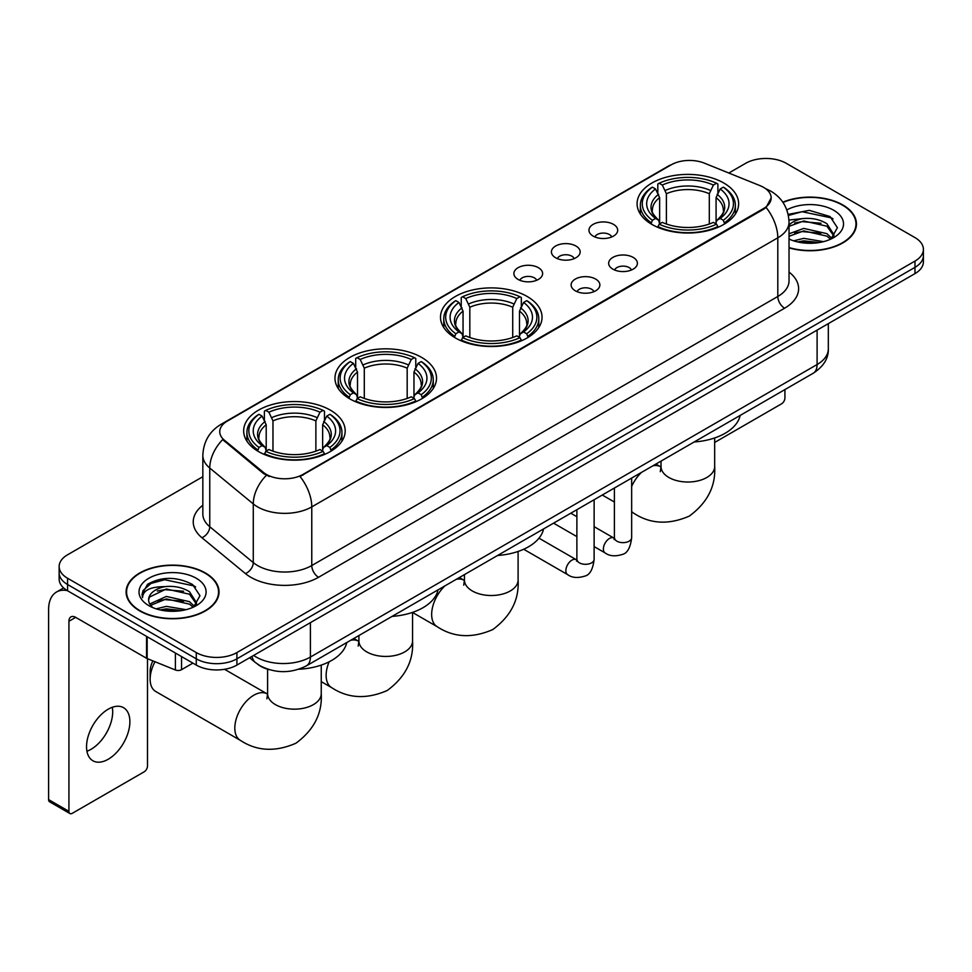<?xml version="1.0" encoding="UTF-8"?>
<svg xmlns="http://www.w3.org/2000/svg" width="972" height="972" viewBox="0 0 972 972"><rect width="100%" height="100%" fill="white"/><g stroke="black" fill="none" stroke-linecap="round" stroke-linejoin="round"><path stroke-width="1.46" d="M527.176 296.484A50.775 29.318 0 0 0 471.845 290.13A50.775 29.318 0 0 0 440.498 317.212A50.775 29.318 0 0 0 455.37 337.94A50.775 29.318 0 0 0 510.701 344.295A50.775 29.318 0 0 0 542.048 317.212A50.775 29.318 0 0 0 527.176 296.484M421.641 357.417A50.775 29.318 0 0 0 366.31 351.062A50.775 29.318 0 0 0 334.963 378.144A50.775 29.318 0 0 0 349.835 398.872A50.775 29.318 0 0 0 405.166 405.227A50.775 29.318 0 0 0 436.513 378.144A50.775 29.318 0 0 0 421.641 357.417M330.322 410.135A50.775 29.318 0 0 0 274.991 403.781A50.775 29.318 0 0 0 243.656 430.863A50.775 29.318 0 0 0 258.528 451.579A50.775 29.318 0 0 0 313.859 457.933A50.775 29.318 0 0 0 345.194 430.863A50.775 29.318 0 0 0 330.322 410.135M723.751 182.991A50.775 29.318 0 0 0 668.42 176.637A50.775 29.318 0 0 0 637.085 203.719A50.775 29.318 0 0 0 651.957 224.447A50.775 29.318 0 0 0 707.288 230.801A50.775 29.318 0 0 0 738.623 203.719A50.775 29.318 0 0 0 723.751 182.991M593.151 236.099A14.373 8.298 180 0 1 590.308 233.754A14.373 8.298 180 0 1 595.058 223.439A14.373 8.298 180 0 1 613.478 224.362A14.373 8.298 180 0 1 616.333 233.754A14.373 8.298 180 0 1 593.151 236.099M611.728 236.961A8.627 4.981 0 0 0 609.408 234.531A8.627 4.981 0 0 0 600.915 233.268A8.627 4.981 0 0 0 594.9 236.961M555.632 257.762A14.373 8.298 180 0 1 552.776 255.417A14.373 8.298 180 0 1 557.539 245.102A14.373 8.298 180 0 1 575.946 246.025A14.373 8.298 180 0 1 578.802 255.417A14.373 8.298 180 0 1 555.632 257.762M574.197 258.625A8.627 4.981 0 0 0 571.888 256.195A8.627 4.981 0 0 0 563.395 254.931A8.627 4.981 0 0 0 557.381 258.625M518.1 279.426A14.373 8.298 180 0 1 515.245 277.081A14.373 8.298 180 0 1 520.008 266.765A14.373 8.298 180 0 1 538.415 267.701A14.373 8.298 180 0 1 541.27 277.081A14.373 8.298 180 0 1 518.1 279.426M536.666 280.288A8.627 4.981 0 0 0 534.357 277.858A8.627 4.981 0 0 0 525.864 276.607A8.627 4.981 0 0 0 519.85 280.288M612.87 269.147A14.373 8.298 180 0 1 610.015 266.802A14.373 8.298 180 0 1 614.778 256.487A14.373 8.298 180 0 1 633.185 257.41A14.373 8.298 180 0 1 636.04 266.802A14.373 8.298 180 0 1 612.87 269.147M631.436 269.997A8.627 4.981 0 0 0 629.127 267.579A8.627 4.981 0 0 0 620.634 266.316A8.627 4.981 0 0 0 614.62 269.997M575.339 290.81A14.373 8.298 180 0 1 572.484 288.465A14.373 8.298 180 0 1 577.247 278.15A14.373 8.298 180 0 1 595.666 279.073A14.373 8.298 180 0 1 598.509 288.465A14.373 8.298 180 0 1 575.339 290.81M593.916 291.673A8.627 4.981 0 0 0 591.596 289.243A8.627 4.981 0 0 0 583.103 287.979A8.627 4.981 0 0 0 577.089 291.673M760.128 185.688A25.867 14.932 180 0 1 763.591 187.365A25.867 14.932 180 0 1 771.161 197.924A25.867 14.932 180 0 1 763.591 208.482L302.96 474.421A25.867 14.932 180 0 1 263.485 472.428L224.423 440.231A25.867 14.932 180 0 1 219.745 431.665A25.867 14.932 180 0 1 227.327 421.107L671.227 164.815A25.867 14.932 180 0 1 704.348 163.138L760.128 185.688M269.268 669.672A28.735 16.597 180 0 1 257.665 664.241M789.033 247.872A46.462 26.827 0 0 0 856.454 223.937A46.462 26.827 0 0 0 842.846 204.97A46.462 26.827 0 0 0 782.812 202.176M205.42 572.982A46.462 26.827 0 0 0 154.779 567.162A46.462 26.827 0 0 0 126.105 591.948A46.462 26.827 0 0 0 139.713 610.914A46.462 26.827 0 0 0 190.342 616.734A46.462 26.827 0 0 0 219.028 591.948A46.462 26.827 0 0 0 205.42 572.982M126.579 594.366A46.462 26.827 0 0 0 126.421 595.071M771.161 197.924L766.094 207.437L763.591 209.259L300.044 476.499A33.534 19.355 60 0 1 311.769 506.886A38.321 22.125 180 0 1 257.58 506.886A38.321 22.125 180 0 1 253.279 503.933L209.758 468.042A38.321 22.125 180 0 1 202.832 455.358L202.832 514.018A38.321 22.125 0 0 0 209.758 526.715L253.279 562.594A38.321 22.125 0 0 0 257.58 565.546A38.321 22.125 0 0 0 311.769 565.546L777.807 296.484A38.321 22.125 0 0 0 789.033 280.835L789.033 222.175A38.321 22.125 180 0 1 777.807 237.812A33.534 19.355 -120 0 0 766.094 207.437M202.832 476.705L67.566 554.793A28.735 16.597 0 0 0 59.146 566.53L59.146 579.045A28.735 16.597 0 0 0 67.566 590.769L196.271 665.079L196.271 658.822A28.735 16.597 0 0 0 236.913 658.822L914.98 267.349A28.735 16.597 0 0 0 923.4 255.612A28.735 16.597 0 0 1 914.98 267.349L236.913 658.822A28.735 16.597 0 0 1 196.271 658.822L67.566 584.512L196.271 658.822L196.271 652.564A28.735 16.597 0 0 0 236.913 652.564L914.98 261.091A28.735 16.597 0 0 0 923.4 249.354A28.735 16.597 0 0 0 914.98 237.618L786.275 163.32A28.735 16.597 0 0 0 745.633 163.32L728.806 173.028M59.146 572.787A28.735 16.597 0 0 0 67.566 584.512A28.735 16.597 0 0 1 59.146 572.787M269.293 476.499L263.485 473.558L222.685 439.599A33.534 22.429 129.5 0 0 209.758 468.042L209.758 526.715A9.574 6.403 -50.5 0 1 201.909 537.71A47.895 27.653 180 0 1 202.832 505.246M59.146 566.53A28.735 16.597 0 0 0 67.566 578.255L196.271 652.564M218.712 595.071A46.462 26.827 0 0 0 218.542 594.366M856.138 227.059A46.462 26.827 0 0 0 855.968 226.355M196.271 665.079A28.735 16.597 0 0 0 236.913 665.079L914.98 273.606A28.735 16.597 0 0 0 923.4 261.869L923.4 249.354M789.033 247.568A45.988 26.548 0 0 0 855.968 223.937A45.988 26.548 0 0 0 842.505 205.165A45.988 26.548 0 0 0 782.995 202.443M793.638 240.837L803.783 238.347L823.478 241.651M797.611 241.919L803.783 240.837L819.347 242.526M789.033 233.79L803.783 228.42L826.917 233.657L831.85 238.347M789.033 236.281L803.783 230.899L826.917 236.135L830.562 239.221M788.972 220.024L802.459 218.627A23.948 13.827 0 0 0 789.033 225.054M802.459 218.627C811.644 217.667 819.797 219.368 826.917 223.718L833.94 234.75L833.769 236.573M789.033 226.342L803.783 220.972L826.917 226.209L833.855 235.989M789.033 238.553L790.054 239.501M789.033 239.051A33.534 19.355 0 0 0 833.697 237.618A33.534 19.355 0 0 0 833.697 210.244A33.534 19.355 0 0 0 786.834 209.928M830.963 239.039L837.414 227.703L830.052 216.549L809.324 210.353L788.158 214.387M788.389 215.444L802.082 211.714L831.582 217.922L833.016 218.919M794.671 223.013L802.082 221.64L821.048 223.244M794.671 232.952L802.082 231.579L821.048 233.183M798.243 242.064L802.082 241.506L818.983 242.587M714.675 442.442L781.537 403.842A4.787 2.77 120 0 0 784.926 397.973L784.926 389.59M140.053 610.72A45.988 26.548 0 0 0 190.16 616.479A45.988 26.548 0 0 0 218.542 591.948A45.988 26.548 0 0 0 205.08 573.176A45.988 26.548 0 0 0 154.961 567.417A45.988 26.548 0 0 0 126.579 591.948A45.988 26.548 0 0 0 140.053 610.72M156.213 608.849L166.37 606.37L186.053 609.675M160.186 609.942L166.37 608.849L181.922 610.538M149.749 603.989L166.37 596.431L189.491 601.668L194.424 606.37M150.587 605.349L166.37 598.91L189.491 604.147L193.136 607.233M193.537 607.05L199.989 595.715L192.638 584.561C176.88 576.42 161.85 576.335 147.55 584.281L142.021 594.39L142.556 597.646C142.86 590.356 150.356 586.687 165.033 586.638A23.948 13.827 0 0 0 148.619 599.773A23.948 13.827 0 0 0 149.773 604.025L152.64 607.512M165.033 586.638C174.219 585.679 182.371 587.38 189.491 591.729L196.514 602.762L196.344 604.584M148.619 600.04L149.433 597.1L166.37 588.983L189.491 594.22L196.429 604.001M196.271 578.255A33.534 19.355 0 0 0 148.85 578.255A33.534 19.355 0 0 0 148.85 605.641A33.534 19.355 0 0 0 196.271 605.641A33.534 19.355 0 0 0 196.271 578.255M142.034 594.621L143.066 590.526L150.976 583.455L164.657 579.725L194.157 585.946L195.591 586.93M157.257 591.025L164.657 589.652L183.623 591.255M157.257 600.963L164.657 599.59L183.623 601.194M160.817 610.076L164.657 609.529L181.557 610.598M651.033 223.9L652.406 220.267A45.599 26.329 0 0 1 652.406 187.159L655.541 188.969A41.188 23.778 0 0 0 655.541 218.457L658.627 220.219L659.636 223.912M659.636 222.406L659.636 197.644L655.541 188.969M657.813 192.893L657.813 184.024L659.174 183.246A45.599 26.329 0 0 1 716.534 183.246L713.399 185.057A41.188 23.778 0 0 0 662.309 185.057L666.403 193.732L666.403 224.022M709.305 224.022L709.305 193.732L713.399 185.057M694.19 441.968A52.695 30.424 0 0 0 740.166 415.433M657.813 226.537A47.519 27.435 0 0 0 717.895 226.537L716.534 224.18A45.599 26.329 0 0 1 659.174 224.18L657.813 227.351M717.895 227.351L717.895 226.537M652.406 187.159L651.033 187.936A47.519 27.435 0 0 0 640.341 205.274A47.519 27.435 0 0 0 651.033 222.624M716.534 183.246L717.895 184.024L717.895 192.893M659.174 224.18L662.309 222.369A41.188 23.778 0 0 0 713.399 222.369L716.534 224.18M655.541 218.457L652.406 220.267M662.309 185.057L659.174 183.246M658.627 194.303A36.851 21.275 0 0 0 658.627 220.219L658.809 220.34C653.573 215.274 651.434 211.835 652.406 210.025A35.442 20.461 0 0 1 659.636 197.644M724.662 222.624A47.519 27.435 0 0 0 735.367 205.274A47.519 27.435 0 0 0 724.662 187.936L723.302 187.159A45.599 26.329 0 0 1 723.302 220.267L724.662 223.9M723.302 220.267L720.167 218.457A41.188 23.778 0 0 0 720.167 188.969L723.302 187.159M720.167 188.969L716.072 197.644L716.072 222.406L717.069 220.219L720.167 218.457M716.072 197.644A35.442 20.461 0 0 1 723.302 210.025C724.262 211.847 722.135 215.286 716.899 220.34L717.069 220.219A36.851 21.275 0 0 0 717.069 194.303M716.072 223.912L716.072 222.406M454.459 337.393L455.819 333.761A45.599 26.329 0 0 1 455.819 300.652L458.954 302.462A41.188 23.778 0 0 0 458.954 331.95L462.052 333.712L463.049 337.406M463.049 335.899L463.049 311.137L458.954 302.462M461.238 306.387L461.238 297.517L462.599 296.739A45.599 26.329 0 0 1 519.947 296.739L516.812 298.55A41.188 23.778 0 0 0 465.734 298.55L469.828 307.225L469.828 337.515M512.718 337.515L512.718 307.225L516.812 298.55M497.603 555.474A52.695 30.424 0 0 0 543.579 528.926M461.238 340.03A47.519 27.435 0 0 0 521.32 340.03L519.947 337.673A45.599 26.329 0 0 1 462.599 337.673L461.238 340.844M521.32 340.844L521.32 340.03M455.819 300.652L454.459 301.429A47.519 27.435 0 0 0 443.754 318.767A47.519 27.435 0 0 0 454.459 336.118M519.947 296.739L521.32 297.517L521.32 306.387M462.599 337.673L465.734 335.862A41.188 23.778 0 0 0 516.812 335.862L519.947 337.673M458.954 331.95L455.819 333.761M465.734 298.55L462.599 296.739M462.052 307.796A36.851 21.275 0 0 0 462.052 333.712L462.222 333.833C456.998 328.767 454.86 325.328 455.832 323.518A35.442 20.461 0 0 1 463.049 311.137M528.088 336.118A47.519 27.435 0 0 0 538.792 318.767A47.519 27.435 0 0 0 528.088 301.429L526.727 300.652A45.599 26.329 0 0 1 526.727 333.761L528.088 337.393M526.727 333.761L523.592 331.95A41.188 23.778 0 0 0 523.592 302.462L526.727 300.652M523.592 302.462L519.498 311.137L519.498 335.899L520.494 333.712L523.592 331.95M519.498 311.137A35.442 20.461 0 0 1 526.715 323.518C527.687 325.341 525.548 328.779 520.324 333.833L520.494 333.712A36.851 21.275 0 0 0 520.494 307.796M519.498 337.406L519.498 335.899M348.924 398.326L350.285 394.693A45.599 26.329 0 0 1 350.285 361.584L353.419 363.394A41.188 23.778 0 0 0 353.419 392.882L356.517 394.644L357.514 398.338M357.514 396.831L357.514 372.069L353.419 363.394M355.691 367.319L355.691 358.449L357.064 357.672A45.599 26.329 0 0 1 414.412 357.672L411.278 359.482A41.188 23.778 0 0 0 360.199 359.482L364.293 368.157L364.293 398.447M407.183 398.447L407.183 368.157L411.278 359.482M392.068 616.394A52.695 30.424 0 0 0 438.044 589.858M355.691 400.962A47.519 27.435 0 0 0 415.773 400.962L414.412 398.605A45.599 26.329 0 0 1 357.064 398.605L355.691 401.776M415.773 401.776L415.773 400.962M350.285 361.584L348.924 362.362A47.519 27.435 0 0 0 338.22 379.7A47.519 27.435 0 0 0 348.924 397.05M414.412 357.672L415.773 358.449L415.773 367.319M357.064 398.605L360.199 396.795A41.188 23.778 0 0 0 411.278 396.795L414.412 398.605M353.419 392.882L350.285 394.693M360.199 359.482L357.064 357.672M356.517 368.728A36.851 21.275 0 0 0 356.517 394.644L356.688 394.766C351.451 389.699 349.325 386.261 350.297 384.45A35.442 20.461 0 0 1 357.514 372.069M422.553 397.05A47.519 27.435 0 0 0 433.257 379.7A47.519 27.435 0 0 0 422.553 362.362L421.192 361.584A45.599 26.329 0 0 1 421.192 394.693L422.553 398.326M421.192 394.693L418.057 392.882A41.188 23.778 0 0 0 418.057 363.394L421.192 361.584M418.057 363.394L413.963 372.069L413.963 396.831L414.959 394.644L418.057 392.882M413.963 372.069A35.442 20.461 0 0 1 421.18 384.45C422.152 386.273 420.013 389.711 414.789 394.766L414.959 394.644A36.851 21.275 0 0 0 414.959 368.728M413.963 398.338L413.963 396.831M155.01 661.738A26.827 15.491 120 0 0 150.138 679.197L150.138 671.385A17.241 9.951 -60 0 1 152.896 660.887M150.138 679.197A26.827 15.491 120 0 0 155.702 691.481L240.376 740.372A26.827 15.491 -60 0 1 236.257 718.879A26.827 15.491 -60 0 1 253.777 695.235A26.827 15.491 -60 0 1 267.191 693.911L267.592 694.142M257.616 451.044L258.977 447.412A45.599 26.329 0 0 1 258.977 414.303L262.112 416.113A41.188 23.778 0 0 0 262.112 445.601L265.198 447.363L266.207 451.057M266.207 449.55L266.207 424.788L262.112 416.113M264.384 420.038L264.384 411.168L265.745 410.391A45.599 26.329 0 0 1 323.105 410.391L319.97 412.201A41.188 23.778 0 0 0 268.88 412.201L272.974 420.876L272.974 451.166M315.876 451.166L315.876 420.876L319.97 412.201M298.781 669.234A52.695 30.424 0 0 0 346.737 642.577M264.384 453.681A47.519 27.435 0 0 0 324.466 453.681L323.105 451.324A45.599 26.329 0 0 1 265.745 451.324L264.384 454.495M324.466 454.495L324.466 453.681M258.977 414.303L257.616 415.08A47.519 27.435 0 0 0 246.912 432.418A47.519 27.435 0 0 0 257.616 449.769M323.105 410.391L324.466 411.168L324.466 420.038M265.745 451.324L268.88 449.514A41.188 23.778 0 0 0 319.97 449.514L323.105 451.324M262.112 445.601L258.977 447.412M268.88 412.201L265.745 410.391M265.198 421.447A36.851 21.275 0 0 0 265.198 447.363L265.38 447.485C260.144 442.418 258.005 438.98 258.977 437.169A35.442 20.461 0 0 1 266.207 424.788M331.245 449.769A47.519 27.435 0 0 0 341.937 432.418A47.519 27.435 0 0 0 331.245 415.08L329.873 414.303A45.599 26.329 0 0 1 329.873 447.412L331.245 451.044M329.873 447.412L326.738 445.601A41.188 23.778 0 0 0 326.738 416.113L329.873 414.303M326.738 416.113L322.643 424.788L322.643 449.55L323.652 447.363L326.738 445.601M322.643 424.788A35.442 20.461 0 0 1 329.873 437.169C330.832 438.992 328.706 442.43 323.469 447.485L323.652 447.363A36.851 21.275 0 0 0 323.652 421.447M322.643 451.057L322.643 449.55M112.302 707.288A30.654 17.703 -60 0 1 91.016 749.327A30.654 17.703 -60 0 1 86.921 751.247M108.208 759.254A30.654 17.703 120 0 0 128.231 732.244A30.654 17.703 120 0 0 123.541 707.677A30.654 17.703 120 0 0 108.208 709.196A30.654 17.703 120 0 0 88.185 736.217A30.654 17.703 120 0 0 92.887 760.772A30.654 17.703 120 0 0 108.208 759.254M181.533 656.574L181.533 669.684L192.881 663.123M67.238 590.587A38.321 22.125 -120 0 0 56.534 592.009A38.321 22.125 -120 0 0 48.6 609.553L48.6 799.616L68.927 811.353L68.927 621.278A9.574 5.528 60 0 1 70.907 616.892A9.574 5.528 60 0 1 75.695 617.366L146.529 658.263L146.529 636.356M68.927 811.353A4.787 2.77 120 0 0 69.911 813.54L49.596 801.815A4.787 2.77 -60 0 1 48.6 799.616M69.911 813.54A4.787 2.77 120 0 0 72.305 813.309L144.111 771.853A4.787 2.77 120 0 0 147.501 765.985L147.501 658.712M181.533 669.684A4.787 2.77 180 0 1 175.397 669.987L147.161 658.566A4.787 2.77 180 0 1 146.529 658.263M224.423 440.231L224.423 441.361M263.485 472.428L263.485 473.558M302.96 474.421L302.96 475.199M763.591 208.482L763.591 209.259M318.537 577.283A9.574 5.528 60 0 1 311.769 565.546L311.769 506.886L777.807 237.812L777.807 296.484A9.574 5.528 60 0 0 784.586 308.209L318.537 577.283A47.895 27.653 180 0 1 250.8 577.283A47.895 27.653 180 0 1 245.43 573.589L201.909 537.71M789.033 222.175C788.389 208.397 782.326 198.069 770.869 191.18L766.033 188.823A33.534 15.698 112 0 0 765.572 188.653M224.471 423.063A33.534 19.355 -120 0 0 220.996 424.363C209.539 431.252 203.476 441.58 202.832 455.358M220.996 424.363L668.408 166.054A33.534 19.355 60 0 1 670.947 164.973M266.34 475.344A33.534 22.429 129.5 0 0 253.279 503.933L253.279 562.594A9.574 6.403 -50.5 0 1 245.43 573.589M789.033 272.063A47.895 27.653 180 0 1 784.586 308.209M236.913 652.564L236.913 665.079M914.98 261.091L914.98 273.606M67.566 578.255L67.566 590.769M253.643 655.42A38.321 22.125 0 0 0 256.219 657.06A38.321 22.125 0 0 0 310.408 657.06L817.1 364.536A38.321 22.125 0 0 0 828.326 348.887C828.606 358.401 823.539 366.529 813.127 373.297L306.447 665.832A19.161 11.056 60 0 0 310.408 657.06L310.408 622.651M817.1 330.115L817.1 364.536A19.161 11.056 60 0 1 813.127 373.297M252.088 656.319A19.161 12.818 129.5 0 0 255.429 662.552L249.61 657.752M714.675 437.959L714.675 466.524A26.827 15.491 180 0 1 706.826 477.483A26.827 15.491 180 0 1 668.882 477.483A26.827 15.491 180 0 1 661.033 466.524L660.304 471.675M652.88 465.819A26.827 15.491 -60 0 1 660.62 466.767L661.021 466.997M714.675 466.524C715.829 486.219 707.397 502.743 689.355 516.071C668.809 525.026 650.28 524.078 633.793 513.228A26.827 15.491 -60 0 1 631.654 511.503M631.654 486.462A26.827 15.491 -60 0 1 641.532 472.368M709.305 193.732A35.442 20.461 0 0 0 666.403 193.732M710.301 190.391A36.851 21.275 0 0 0 665.407 190.391M518.1 551.452L518.1 580.017A26.827 15.491 180 0 1 510.239 590.976A26.827 15.491 180 0 1 472.307 590.976A26.827 15.491 180 0 1 464.446 580.017L463.729 585.168M456.305 579.312A26.827 15.491 -60 0 1 464.045 580.26L464.446 580.491M518.1 580.017C519.255 599.712 510.822 616.236 492.78 629.564C472.222 638.519 453.705 637.571 437.218 626.721A26.827 15.491 -60 0 1 444.957 585.861M512.718 307.225A35.442 20.461 0 0 0 469.828 307.225M513.726 303.884A36.851 21.275 0 0 0 468.832 303.884M412.565 612.384L412.565 640.949A26.827 15.491 180 0 1 404.704 651.908A26.827 15.491 180 0 1 366.772 651.908A26.827 15.491 180 0 1 358.911 640.949L358.194 646.101M350.771 640.244A26.827 15.491 -60 0 1 358.51 641.192L358.911 641.423M412.565 640.949C413.72 660.644 405.275 677.168 387.245 690.497C366.687 699.451 348.17 698.504 331.683 687.654A26.827 15.491 -60 0 1 329.131 661.811M407.183 368.157A35.442 20.461 0 0 0 364.293 368.157M408.179 364.816A36.851 21.275 0 0 0 363.285 364.816M321.246 665.103L321.246 693.668A26.827 15.491 180 0 1 313.397 704.627A26.827 15.491 180 0 1 275.453 704.627A26.827 15.491 180 0 1 267.604 693.668L266.887 698.819M315.876 420.876A35.442 20.461 0 0 0 272.974 420.876M316.872 417.535A36.851 21.275 0 0 0 271.978 417.535M631.654 478.078L631.654 537.662A8.627 4.981 180 0 1 628.726 541.404A8.627 4.981 180 0 1 616.928 541.185A8.627 4.981 180 0 1 614.401 537.662L614.134 539.533L614.899 538.889M631.654 537.662C630.464 547.673 627.365 553.275 622.347 554.441C615.227 556.652 609.505 556.154 605.167 552.959A8.627 4.981 -60 0 1 603.843 546.045A8.627 4.981 -60 0 1 609.48 538.452A8.627 4.981 -60 0 1 609.857 538.245A8.627 4.981 -60 0 1 613.794 538.026L614.377 538.33M594.123 499.742L594.123 559.337A8.627 4.981 180 0 1 591.207 563.067A8.627 4.981 180 0 1 579.409 562.849A8.627 4.981 180 0 1 576.882 559.337L576.603 561.196L577.368 560.552M594.123 559.337C592.944 569.349 589.834 574.938 584.816 576.104C577.696 578.316 571.973 577.818 567.636 574.622A8.627 4.981 -60 0 1 566.324 567.709A8.627 4.981 -60 0 1 571.949 560.115A8.627 4.981 -60 0 1 572.338 559.908A8.627 4.981 -60 0 1 576.262 559.69L576.858 560.006M68.927 621.278L75.695 617.366M147.161 636.733L147.161 658.566M175.397 669.987L175.397 653.038M668.408 166.054L674.556 163.199M306.447 665.832C291.029 673.584 275.611 673.584 260.192 665.832L255.429 662.552M828.326 348.887L828.326 323.64M855.968 227.776L855.968 223.937M218.542 595.787L218.542 591.948M126.579 595.787L126.579 591.948M633.793 513.228L631.654 511.989M614.401 502.026L602.288 495.027M640.341 214.047L640.341 205.274M735.367 214.047L735.367 205.274M660.62 466.767L655.93 464.057M661.033 461.117L661.033 466.524M437.218 626.721L412.565 612.482M443.754 327.54L443.754 318.767M538.792 327.54L538.792 318.767M464.045 580.26L459.355 577.55M464.446 574.61L464.446 580.017M331.683 687.654L321.246 681.627M338.22 388.472L338.22 379.7M433.257 388.472L433.257 379.7M358.51 641.192L353.82 638.483M358.911 635.542L358.911 640.949M321.246 693.668C322.4 713.363 313.968 729.887 295.938 743.216C275.38 752.17 256.851 751.222 240.376 740.372M246.912 441.191L246.912 432.418M341.937 441.191L341.937 432.418M267.191 693.911L224.556 669.295M267.604 669.21L267.604 693.668M605.167 552.959L594.123 546.58M576.882 536.617L553.566 523.167M614.401 488.041L614.401 537.662M613.794 538.026L594.123 526.666M576.882 516.715L570.807 513.204M567.636 574.622L523.689 549.253M576.882 509.705L576.882 559.337M576.262 559.69L538.986 538.172M56.534 592.009L63.605 587.926"/></g></svg>

